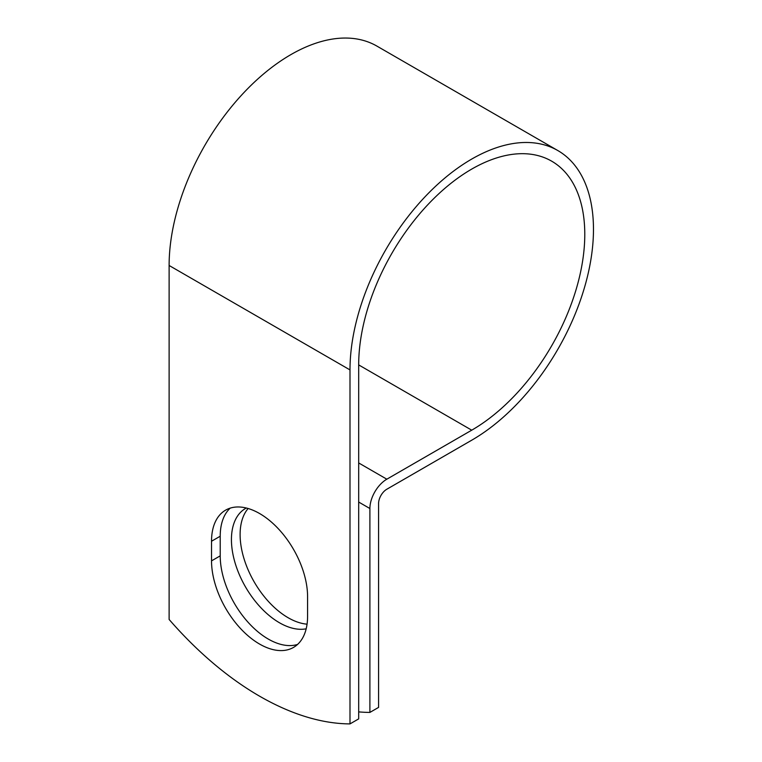 <?xml version="1.0" encoding="UTF-8"?>
<svg xmlns="http://www.w3.org/2000/svg" width="762" height="762" viewBox="0 0 762 762"><rect width="100%" height="100%" fill="white"/><g stroke="black" fill="none" stroke-linecap="round" stroke-linejoin="round"><path stroke-width="1.14" d="M259.556 644.052A67.913 39.214 -120 0 0 293.513 647.414A67.913 39.214 -120 0 0 307.581 616.325L307.581 596.694A67.913 39.214 -120 0 0 277.94 528.342A67.913 39.214 -120 0 0 225.6 510.149A67.913 39.214 -120 0 0 211.531 541.239L211.531 560.87A67.913 39.214 -120 0 0 259.556 644.052M230.219 508.121A67.913 39.214 -120 0 0 220.218 536.229L220.218 555.86A67.913 39.214 -120 0 0 268.243 639.042A67.913 39.214 -120 0 0 297.58 644.433M307.057 624.173A67.913 39.214 60 0 1 288.141 617.734A67.913 39.214 60 0 1 245.812 564.061A67.913 39.214 60 0 1 248.136 508.511M306.191 628.802A67.913 39.214 60 0 1 279.454 622.754A67.913 39.214 60 0 1 235.087 562.899A67.913 39.214 60 0 1 245.497 508.483A67.913 39.214 60 0 1 246.326 508.016M358.683 711.879A287.788 166.154 -120 0 0 369.894 712.413L369.894 508.521A23.946 13.821 -60 0 1 386.829 479.193L471.735 430.178A159.877 92.307 120 0 0 576.177 289.284A159.877 92.307 120 0 0 551.678 161.173A159.877 92.307 120 0 0 428.473 204.006A159.877 92.307 120 0 0 358.683 364.903L358.683 718.89L349.996 723.9A287.788 166.154 60 0 1 169.116 619.468L169.116 265.481A172.155 99.393 120 0 1 244.269 92.231A172.155 99.393 120 0 1 376.933 46.111L557.813 150.543A172.155 99.393 120 0 0 425.148 196.663A172.155 99.393 120 0 0 349.996 369.913L349.996 723.9M369.894 712.413L378.581 707.403L378.581 503.511A11.668 6.734 -60 0 1 386.829 489.223L471.735 440.198A172.155 99.393 120 0 0 584.206 288.493A172.155 99.393 120 0 0 557.813 150.543M369.894 508.521L358.683 502.044M349.996 369.913L169.116 265.481M471.735 430.178L358.683 364.903M386.829 479.193L358.683 462.944M220.218 536.229L211.531 541.239M220.218 555.86L211.531 560.87"/></g></svg>

